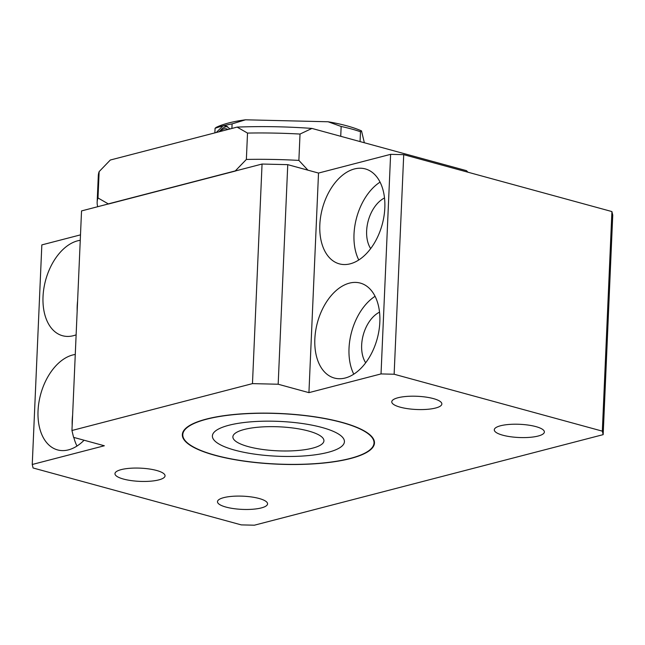 <?xml version="1.0" encoding="UTF-8"?>
<svg xmlns="http://www.w3.org/2000/svg" width="645" height="645" viewBox="0 0 645 645"><rect width="100%" height="100%" fill="white"/><g stroke="black" fill="none" stroke-linecap="round" stroke-linejoin="round"><path stroke-width="0.97" d="M108.344 204.03L235.522 171.006M97.992 197.959L99.145 171.61L110.311 160.024L237.11 127.105L247.519 133.08L246.366 159.436L235.312 170.901L108.287 203.885L97.992 197.959A191.404 50.504 -177.5 0 0 97.153 202.111A191.404 50.504 -177.5 0 0 97.734 206.706M262.055 164.04L81.536 210.915L71.95 430.497L252.469 383.622L262.055 164.04L287.759 164.652L318.517 173.062L390.612 154.34L403.722 154.655L611.92 211.568L612.75 215.067L603.164 434.641L254.388 525.199L241.278 524.885L33.08 467.98L32.25 464.481L41.836 244.898L80.488 234.869M467.947 172.215L466.456 170.659L311.946 128.428A182.293 48.101 -177.5 0 0 237.11 127.105M311.946 128.428L300.022 134.055L298.877 160.403L307.931 170.167M231.902 128.452L232.095 123.88L245.527 119.801A83.858 22.123 -177.5 0 0 216.543 127.226L216.027 127.476M245.527 119.801L328.103 121.768L341.157 126.476L340.729 136.297M360.055 141.577L360.49 131.757L361.522 130.903A83.858 22.123 -177.5 0 0 328.103 121.768M361.522 130.903L364.344 142.755M232.095 123.88A91.147 24.05 -177.5 0 0 222.904 125.896A91.147 24.05 -177.5 0 0 215.075 128.299L214.874 132.878M230.063 128.935L226.016 125.912L222.904 125.896L216.236 132.523M341.592 422.41A95.702 25.252 -177.5 0 0 239.529 414.146A95.702 25.252 -177.5 0 0 182.793 434.641A95.702 25.252 -177.5 0 0 277.302 464.045A95.702 25.252 -177.5 0 0 374.019 442.994A95.702 25.252 -177.5 0 0 341.592 422.41M341.89 422.338A96.161 25.373 -177.5 0 0 239.343 414.026A96.161 25.373 -177.5 0 0 182.341 434.625A96.161 25.373 -177.5 0 0 277.302 464.166A96.161 25.373 -177.5 0 0 374.471 443.01A96.161 25.373 -177.5 0 0 341.89 422.338M322.032 427.49A66.08 17.439 -177.5 0 0 251.558 421.782A66.08 17.439 -177.5 0 0 212.39 435.939A66.08 17.439 -177.5 0 0 277.64 456.241A66.08 17.439 -177.5 0 0 344.422 441.704A66.08 17.439 -177.5 0 0 322.032 427.49M365.683 362.788A30.081 18.923 105.3 0 1 363.264 334.924A30.081 18.923 105.3 0 1 379.518 312.156M99.145 171.61A191.404 50.504 -177.5 0 0 98.298 175.754L97.153 202.111M246.366 159.436A191.404 50.504 2.5 0 1 298.877 160.403M300.022 134.055A191.404 50.504 -177.5 0 0 247.519 133.08M216.115 127.436L215.075 128.299M77.166 310.979A49.222 30.96 105.3 0 1 77.602 300.997M370.665 248.607A30.081 18.923 105.3 0 1 368.247 220.743A30.081 18.923 105.3 0 1 384.509 197.975M358.773 259.991A49.222 30.96 105.3 0 1 380.058 182.124M353.783 374.173A49.222 30.96 105.3 0 1 375.067 296.305M76.981 446.042A49.222 30.96 105.3 0 1 73.82 437.423M72.175 425.16A49.222 30.96 105.3 0 1 72.619 415.178M76.126 334.836A49.222 30.96 105.3 0 1 73.449 335.682A49.222 30.96 105.3 0 1 62.541 335.731A49.222 30.96 105.3 0 1 44.207 286.42A49.222 30.96 105.3 0 1 80.254 240.295M84.092 440.229A49.222 30.96 105.3 0 1 68.467 449.863A49.222 30.96 105.3 0 1 57.558 449.912A49.222 30.96 105.3 0 1 39.224 400.601A49.222 30.96 105.3 0 1 75.263 354.476M350.251 263.813A49.222 30.96 105.3 0 1 339.351 263.861A49.222 30.96 105.3 0 1 322.46 208.222A49.222 30.96 105.3 0 1 365.304 168.909A49.222 30.96 105.3 0 1 383.977 216.244A49.222 30.96 105.3 0 1 350.251 263.813M345.269 377.994A49.222 30.96 105.3 0 1 334.36 378.043A49.222 30.96 105.3 0 1 317.477 322.403A49.222 30.96 105.3 0 1 360.313 283.091A49.222 30.96 105.3 0 1 378.994 330.425A49.222 30.96 105.3 0 1 345.269 377.994M252.469 383.622L278.172 384.235L308.931 392.644L381.026 373.923L394.135 374.237L602.325 431.142L611.92 211.568M602.325 431.142L603.164 434.641M32.25 464.481L104.337 445.76L73.578 437.358L71.95 430.497M308.931 392.644L318.517 173.062M381.026 373.923L390.612 154.34M394.135 374.237L403.722 154.655M433.351 398.586A25.066 6.611 -177.5 0 0 406.624 396.425A25.066 6.611 -177.5 0 0 391.765 401.787A25.066 6.611 -177.5 0 0 416.517 409.494A25.066 6.611 -177.5 0 0 441.849 403.98A25.066 6.611 -177.5 0 0 433.351 398.586M535.882 426.611A25.066 6.611 -177.5 0 0 509.155 424.442A25.066 6.611 -177.5 0 0 494.288 429.812A25.066 6.611 -177.5 0 0 519.048 437.512A25.066 6.611 -177.5 0 0 544.372 432.005A25.066 6.611 -177.5 0 0 535.882 426.611M156.55 470.455A25.066 6.611 -177.5 0 0 129.822 468.294A25.066 6.611 -177.5 0 0 114.963 473.664A25.066 6.611 -177.5 0 0 139.715 481.363A25.066 6.611 -177.5 0 0 165.047 475.849A25.066 6.611 -177.5 0 0 156.55 470.455M259.08 498.48A25.066 6.611 -177.5 0 0 232.345 496.319A25.066 6.611 -177.5 0 0 217.486 501.681A25.066 6.611 -177.5 0 0 242.238 509.389A25.066 6.611 -177.5 0 0 267.57 503.874A25.066 6.611 -177.5 0 0 259.08 498.48M278.172 384.235L287.759 164.652M360.49 131.757A91.147 24.05 -177.5 0 0 341.157 126.476M248.317 446.63A45.569 12.029 -177.5 0 0 296.918 450.565A45.569 12.029 -177.5 0 0 323.935 440.809A45.569 12.029 -177.5 0 0 278.93 426.805A45.569 12.029 -177.5 0 0 232.877 436.834A45.569 12.029 -177.5 0 0 248.317 446.63M234.78 450.146A66.08 17.439 -177.5 0 0 305.246 455.854A66.08 17.439 -177.5 0 0 344.422 441.704A66.08 17.439 -177.5 0 0 279.164 421.395A66.08 17.439 -177.5 0 0 212.39 435.939A66.08 17.439 -177.5 0 0 234.78 450.146M227.879 129.5A10.941 6.877 -74.7 0 0 224.154 128.911A10.941 6.877 -74.7 0 0 220.284 131.467M374.019 442.994L374.124 440.527M182.793 434.641L182.898 432.182M219.066 131.79L222.477 128.258L225.516 126.823L227.572 126.573"/></g></svg>
